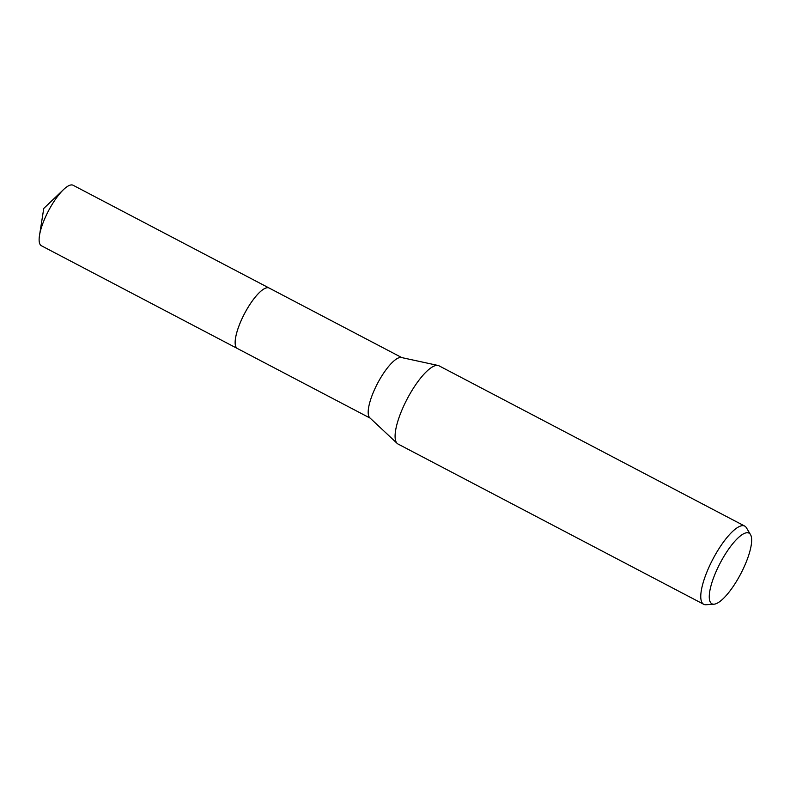 <?xml version="1.0" encoding="UTF-8"?>
<svg xmlns="http://www.w3.org/2000/svg" width="790" height="790" viewBox="0 0 790 790"><rect width="100%" height="100%" fill="white"/><g stroke="black" fill="none" stroke-linecap="round" stroke-linejoin="round"><path stroke-width="1.19" d="M237.642 348.637A34.158 9.934 -62.3 0 1 237.435 348.538A34.148 9.924 -62.3 0 1 236.457 347.699A34.148 9.924 -62.3 0 1 245.532 311.764A34.148 9.924 -62.3 0 1 269.153 288.044A34.158 9.934 -62.3 0 1 269.351 288.153M237.583 348.607A34.148 9.924 -62.3 0 1 236.447 347.699A34.148 9.924 -62.3 0 1 245.66 311.517A34.148 9.924 -62.3 0 1 269.291 288.123M714.012 604.202L706.023 604.735A44.161 12.838 -62.3 0 1 703.712 604.291L398.032 444.029A44.161 12.838 -62.3 0 1 397.192 443.427L369.819 417.811A34.148 9.924 -62.3 0 1 369.483 417.446A34.148 9.924 -62.3 0 1 377.906 382.716A34.148 9.924 -62.3 0 1 401.429 357.524L438.065 365.464A44.161 12.838 -62.3 0 1 439.043 365.819L744.723 526.081A44.161 12.838 -62.3 0 1 745.997 527.157A44.161 12.838 -62.3 0 1 746.392 527.73L750.5 534.603A39.905 11.603 -62.3 0 1 740.734 573.846A39.905 11.603 -62.3 0 1 714.012 604.202A39.905 11.603 -62.3 0 1 710.773 602.829A39.905 11.603 -62.3 0 1 722.623 558.619A39.905 11.603 -62.3 0 1 750.144 534.089A39.905 11.603 -62.3 0 1 750.5 534.603M397.192 443.427A44.161 12.838 -62.3 0 1 396.758 442.953A44.161 12.838 -62.3 0 1 407.66 398.041A44.161 12.838 -62.3 0 1 438.065 365.464M703.712 604.291A44.161 12.838 -62.3 0 1 702.438 603.224A44.161 12.838 -62.3 0 1 714.18 556.752A44.161 12.838 -62.3 0 1 744.723 526.081M269.153 288.034A34.158 9.934 -62.3 0 0 246.579 309.868A34.158 9.934 -62.3 0 0 237.435 348.538L41.396 245.749A34.148 9.924 -62.3 0 1 39.5 235.45A34.148 9.924 -62.3 0 1 50.55 207.099A34.148 9.924 -62.3 0 1 63.556 189.561A34.148 9.924 -62.3 0 1 73.115 185.265L401.824 357.603M237.444 348.538L370.115 418.098M63.556 189.561L43.766 208.432L39.5 235.45"/></g></svg>
